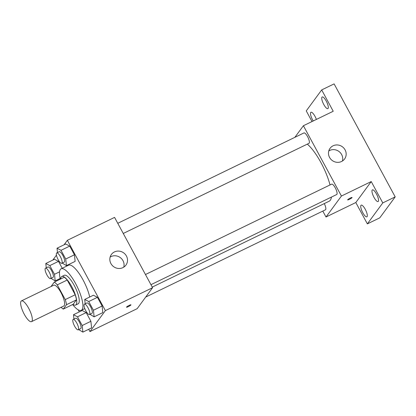 <?xml version="1.0" encoding="UTF-8"?>
<svg xmlns="http://www.w3.org/2000/svg" width="416" height="416" viewBox="0 0 416 416"><rect width="100%" height="100%" fill="white"/><g stroke="black" fill="none" stroke-linecap="round" stroke-linejoin="round"><path stroke-width="0.62" d="M31.912 321.313A11.539 3.328 64.1 0 1 31.517 321.651A11.539 3.328 64.1 0 1 23.483 312.723A11.539 3.328 64.1 0 1 21.44 300.893A11.539 3.328 64.1 0 1 29.084 309.041A11.539 3.328 64.1 0 1 31.912 321.313M21.44 300.893L53.742 285.215A11.539 3.328 64.1 0 1 61.386 293.363A11.539 3.328 64.1 0 1 64.21 305.635A11.539 3.328 64.1 0 1 63.82 305.973L31.517 321.651M54.288 282.095L64.225 277.269A15.496 4.467 64.1 0 1 67.215 280.03L75.182 294.767L65.244 299.588L57.273 284.856A15.496 4.467 64.1 0 0 54.288 282.095L51.054 286.489A15.496 4.467 64.1 0 0 51.059 286.515M75.182 294.767A15.496 4.467 64.1 0 1 76.445 299.868L73.211 304.262L63.274 309.088A15.496 4.467 64.1 0 1 61.136 307.273M63.274 309.088L66.508 304.694A15.496 4.467 64.1 0 0 65.244 299.588M76.445 299.868L66.508 304.694M72.992 304.372A15.865 4.576 -115.9 0 0 75.644 305.042A15.865 4.576 -115.9 0 0 72.836 288.772A15.865 4.576 -115.9 0 0 61.792 276.494A15.865 4.576 -115.9 0 0 60.674 278.996M61.792 276.494L64.277 275.288A15.865 4.576 64.1 0 1 74.786 286.494A15.865 4.576 64.1 0 1 78.671 303.373A15.865 4.576 64.1 0 1 78.13 303.836L75.644 305.042M67.215 280.03L57.273 284.856M60.304 279.172A23.078 6.656 64.1 0 1 61.126 268.804A23.078 6.656 64.1 0 1 76.414 285.1A23.078 6.656 64.1 0 1 82.066 309.65A23.078 6.656 64.1 0 1 81.281 310.32A23.078 6.656 64.1 0 1 72.623 304.548M61.126 268.804L68.583 265.184A23.078 6.656 64.1 0 1 79.81 274.518A23.078 6.656 64.1 0 1 89.71 297.019M50.97 278.372L55.198 280.888L54.501 274.295L49.795 265.595L58.495 261.373L62.223 268.273L58.495 261.373L54.491 259.272L45.791 263.494L46.254 267.836M62.208 263.099L66.435 265.611L75.13 261.394L74.433 254.795L69.727 246.1L65.723 243.994L57.028 248.217L57.486 252.564M88.717 329.29L89.955 331.583L105.378 310.612L67.361 240.308L64.048 244.811M56.441 255.154L52.816 260.083M78.198 309.842L79.31 311.891M78.666 329.597L82.893 332.114L91.593 327.891L90.891 321.298L86.19 312.598L82.186 310.497L73.486 314.714L73.949 319.062M89.903 314.319L94.13 316.836L102.825 312.614L102.128 306.02L97.422 297.32L93.418 295.22L84.724 299.442L85.186 303.784M67.361 240.308L114.572 217.391L152.584 287.7L137.166 308.667L89.955 331.583M152.584 287.7L105.378 310.612M122.912 267.628A9.012 8.533 -143.7 0 1 112.086 265.247A9.012 8.533 -143.7 0 1 111.41 254.441A9.012 8.533 -143.7 0 1 123.724 252.907A9.012 8.533 -143.7 0 1 125.928 265.122A9.012 8.533 -143.7 0 1 122.912 267.628M130.9 304.964A2.522 0.364 -28.4 0 1 128.565 306.514A2.522 0.364 -28.4 0 1 126.506 307.221A2.522 0.364 -28.4 0 1 128.549 305.703A2.522 0.364 -28.4 0 1 130.941 304.824A2.522 0.364 -28.4 0 1 130.9 304.964M110.12 257.098A9.012 8.533 -143.7 0 1 120.281 257.587A9.012 8.533 -143.7 0 1 123.776 267.145M331.417 197.09A33.171 9.568 64.1 0 1 330.314 200.247A33.171 9.568 64.1 0 1 329.186 201.214L152.256 287.092M307.31 144.123A33.171 9.568 64.1 0 1 330.028 184.938M150.956 284.684L336.69 194.532A5.767 1.664 -115.9 0 0 335.665 188.614A5.767 1.664 -115.9 0 0 331.651 184.153L145.465 274.529M324.282 203.596A5.767 1.664 64.1 0 1 325.65 209.643A5.767 1.664 64.1 0 1 325.452 209.81L145.699 297.06M117.764 223.304L303.95 132.928A5.767 1.664 64.1 0 1 307.772 137.004A5.767 1.664 64.1 0 1 309.187 143.14A5.767 1.664 64.1 0 1 308.989 143.312L123.261 233.464M322.8 211.094L325.998 217.006L341.422 196.04L303.404 125.731L294.871 137.337M325.998 217.006L355.815 202.535L367.354 223.876L379.777 217.849L395.2 196.882L334.105 83.886L321.682 89.918L306.259 110.885L312.026 121.55M395.2 196.882L382.777 202.909L371.238 181.568L341.422 196.04M303.404 125.731L333.221 111.259L321.682 89.918M341.562 161.496A9.012 8.533 -143.7 0 1 330.736 159.115A9.012 8.533 -143.7 0 1 330.06 148.309A9.012 8.533 -143.7 0 1 342.378 146.775A9.012 8.533 -143.7 0 1 344.583 158.99A9.012 8.533 -143.7 0 1 341.562 161.496M355.815 202.535L371.238 181.568M352.035 197.631A2.522 0.364 -28.4 0 1 349.705 199.176A2.522 0.364 -28.4 0 1 347.641 199.883A2.522 0.364 -28.4 0 1 349.69 198.364A2.522 0.364 -28.4 0 1 352.082 197.486A2.522 0.364 -28.4 0 1 352.035 197.631M328.77 150.966A9.012 8.533 -143.7 0 1 338.936 151.455A9.012 8.533 -143.7 0 1 342.43 161.013M313.238 120.957A6.495 1.872 64.1 0 1 310.95 112.237A6.495 1.872 64.1 0 1 315.026 116.397A6.495 1.872 64.1 0 1 316.384 119.434M326.258 101.119A6.495 1.872 64.1 0 1 327.855 108.649A6.495 1.872 64.1 0 1 323.336 103.626A6.495 1.872 64.1 0 1 322.182 96.964A6.495 1.872 64.1 0 1 326.258 101.119M365.258 209.3A6.495 1.872 64.1 0 1 366.855 216.83A6.495 1.872 64.1 0 1 362.331 211.806A6.495 1.872 64.1 0 1 361.182 205.145A6.495 1.872 64.1 0 1 365.258 209.3M376.496 194.028A6.495 1.872 64.1 0 1 378.092 201.557A6.495 1.872 64.1 0 1 373.568 196.529A6.495 1.872 64.1 0 1 372.419 189.868A6.495 1.872 64.1 0 1 376.496 194.028M367.354 223.876L382.777 202.909M94.13 316.836L93.434 310.242L88.728 301.543L84.724 299.442M84.422 304.153L86.908 302.947A5.767 1.664 64.1 0 1 90.73 307.024A5.767 1.664 64.1 0 1 92.144 313.16A5.767 1.664 64.1 0 1 91.946 313.331L89.461 314.532A5.767 1.664 64.1 0 1 85.446 310.071A5.767 1.664 64.1 0 1 84.422 304.153A5.767 1.664 64.1 0 1 88.244 308.23A5.767 1.664 64.1 0 1 89.658 314.366A5.767 1.664 64.1 0 1 89.461 314.532M102.825 312.614L102.128 306.02L93.434 310.242M102.128 306.02L97.422 297.32L88.728 301.543M97.422 297.32L93.418 295.22M66.435 265.611L65.733 259.017L61.032 250.318L57.028 248.217M56.727 252.933L59.212 251.727A5.767 1.664 64.1 0 1 63.034 255.798A5.767 1.664 64.1 0 1 64.444 261.94A5.767 1.664 64.1 0 1 64.251 262.106L61.766 263.312A5.767 1.664 64.1 0 1 57.751 258.846A5.767 1.664 64.1 0 1 56.727 252.933A5.767 1.664 64.1 0 1 60.549 257.005A5.767 1.664 64.1 0 1 61.963 263.141A5.767 1.664 64.1 0 1 61.766 263.312M75.13 261.394L74.433 254.795L65.733 259.017M74.433 254.795L69.727 246.1L61.032 250.318M69.727 246.1L65.723 243.994M82.893 332.114L82.196 325.52L77.49 316.82L73.486 314.714M73.19 319.431L75.67 318.224A5.767 1.664 64.1 0 1 79.492 322.301A5.767 1.664 64.1 0 1 80.907 328.437A5.767 1.664 64.1 0 1 80.709 328.604L78.229 329.81A5.767 1.664 64.1 0 1 74.209 325.348A5.767 1.664 64.1 0 1 73.19 319.431A5.767 1.664 64.1 0 1 77.012 323.508A5.767 1.664 64.1 0 1 78.421 329.644A5.767 1.664 64.1 0 1 78.229 329.81M91.593 327.891L90.891 321.298L82.196 325.52M90.891 321.298L86.19 312.598L77.49 316.82M86.19 312.598L82.186 310.497M49.795 265.595L45.791 263.494M45.49 268.206L47.975 266.999A5.767 1.664 64.1 0 1 51.797 271.076A5.767 1.664 64.1 0 1 53.212 277.212A5.767 1.664 64.1 0 1 53.014 277.384L50.528 278.59A5.767 1.664 64.1 0 1 46.514 274.123A5.767 1.664 64.1 0 1 45.49 268.206A5.767 1.664 64.1 0 1 49.312 272.282A5.767 1.664 64.1 0 1 50.726 278.418A5.767 1.664 64.1 0 1 50.528 278.59M60.148 278.486L55.198 280.888M59.556 271.84L54.501 274.295M58.495 261.373L54.491 259.272M84.807 308.61L81.281 310.32"/></g></svg>
